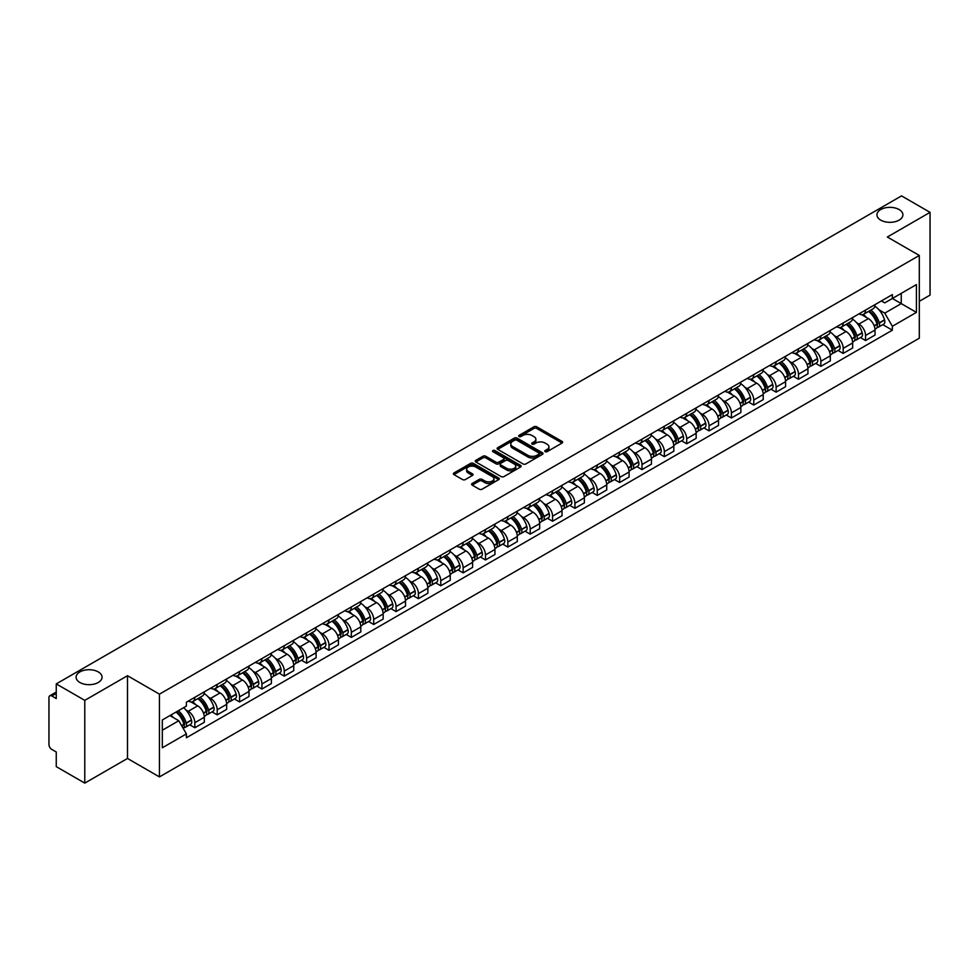 <?xml version="1.0" encoding="UTF-8"?>
<svg xmlns="http://www.w3.org/2000/svg" width="979" height="979" viewBox="0 0 979 979"><rect width="100%" height="100%" fill="white"/><g stroke="black" fill="none" stroke-linecap="round" stroke-linejoin="round"><path stroke-width="1.47" d="M545.144 451.674A1.395 0.808 0 0 0 547.114 451.674L562.068 443.034A1.995 1.15 0 0 0 562.644 442.227A1.995 1.15 0 0 0 562.068 441.419L536.737 426.795A1.995 1.15 0 0 0 533.922 426.795L518.98 435.422A1.395 0.808 0 0 0 520.95 436.561L522.884 435.447A6.363 3.671 0 0 1 531.891 435.447L533.996 436.658A6.363 3.671 0 0 1 535.868 439.265A6.363 3.671 0 0 1 533.996 441.859L532.062 442.973A1.395 0.808 0 0 0 534.032 444.111L535.966 442.997A6.363 3.671 0 0 1 544.973 442.997L547.077 444.221A6.363 3.671 0 0 1 548.95 446.816A6.363 3.671 0 0 1 547.077 449.41L545.144 450.536A1.395 0.808 0 0 0 545.144 451.674L545.144 450.536M98.255 671.9A12.972 7.489 0 0 0 84.108 670.285A12.972 7.489 0 0 0 76.105 677.199A12.972 7.489 0 0 0 79.911 682.498A12.972 7.489 0 0 0 94.045 684.113A12.972 7.489 0 0 0 102.049 677.199A12.972 7.489 0 0 0 98.255 671.9M899.089 209.543A12.972 7.489 0 0 0 884.955 207.915A12.972 7.489 0 0 0 876.951 214.842A12.972 7.489 0 0 0 880.745 220.128A12.972 7.489 0 0 0 894.892 221.756A12.972 7.489 0 0 0 902.895 214.842A12.972 7.489 0 0 0 899.089 209.543M472.172 483.491A1.995 1.15 0 0 0 471.584 484.299A1.995 1.15 0 0 0 472.172 485.107L479.282 489.206A1.995 1.15 0 0 0 482.084 489.206L498.69 479.624A1.995 1.15 0 0 0 499.278 478.817A1.995 1.15 0 0 0 498.69 478.009L473.371 463.385A1.995 1.15 0 0 0 470.556 463.385L453.95 472.967A1.995 1.15 0 0 0 453.375 473.775A1.995 1.15 0 0 0 453.95 474.595L462.541 479.551A1.995 1.15 0 0 0 465.355 479.551L472.453 475.439A1.995 1.15 0 0 0 473.041 474.631A1.995 1.15 0 0 0 472.453 473.824L468.195 471.364A5.323 3.072 0 0 1 466.64 469.186A5.323 3.072 0 0 1 469.92 466.359A5.323 3.072 0 0 1 475.721 467.02L492.388 476.638A5.323 3.072 0 0 1 493.954 478.817A5.323 3.072 0 0 1 490.663 481.656A5.323 3.072 0 0 1 484.862 480.983L482.084 479.38A1.995 1.15 0 0 0 479.282 479.38L472.172 483.491L472.172 485.107M159.442 694.16L127.49 675.706L84.781 700.364L56.256 683.905L901.524 195.886L930.05 212.357L887.341 237.016L919.305 255.458L159.442 694.16L159.442 776.91L919.305 338.208L919.305 255.458M523.031 463.948A1.995 1.15 0 0 0 525.833 463.948L542.439 454.366A1.995 1.15 0 0 0 543.027 453.558A1.995 1.15 0 0 0 542.439 452.751L517.12 438.127A1.995 1.15 0 0 0 514.305 438.127L497.699 447.709A1.995 1.15 0 0 0 497.124 448.517A1.995 1.15 0 0 0 497.699 449.337L523.031 463.948M493.404 451.968A1.395 0.808 0 0 1 494.823 452.163L494.823 450.511L520.559 465.38A1.995 1.15 0 0 1 521.146 466.188A1.995 1.15 0 0 1 520.559 466.995L503.965 476.577A1.995 1.15 0 0 1 501.15 476.577L475.831 461.966L482.928 457.891L482.928 456.238L475.831 460.338A1.995 1.15 0 0 0 475.243 461.146A1.995 1.15 0 0 0 475.831 461.966L475.831 460.338M482.928 457.891A1.995 1.15 0 0 1 485.743 457.891L485.743 456.238A1.995 1.15 0 0 0 482.928 456.238M485.743 456.238L496.01 462.161A1.995 1.15 0 0 0 498.825 462.161L503.536 459.445A1.995 1.15 0 0 0 504.124 458.637A1.995 1.15 0 0 0 503.536 457.817L492.853 451.649A1.395 0.808 0 0 1 494.823 450.511M84.781 700.364L84.781 783.114L56.256 766.643L56.256 751.994L51.814 749.437A4.051 2.337 -120 0 1 48.95 744.468L48.95 697.635A4.051 2.337 -120 0 1 49.794 695.788L56.256 692.043M919.305 301.299L930.05 295.095L930.05 212.357M84.781 783.114L127.49 758.456L159.442 776.91M56.256 683.905L56.256 698.553L51.814 695.983A4.051 2.337 -120 0 0 49.794 695.788M865.558 310.074A9.325 5.385 60 0 1 863.625 314.259L873.084 308.801A9.325 5.385 -120 0 0 875.018 304.616M856.576 322.678L858.962 324.061A9.325 5.385 60 0 1 865.558 335.479L875.018 330.021A9.325 5.385 -120 0 0 868.422 318.591L861.655 314.687M875.018 330.021L875.018 335.063L865.558 340.521L860.431 337.559M863.625 314.259A9.325 5.385 60 0 1 859.036 313.843M865.558 335.479L865.558 340.521M843.2 322.984A9.325 5.385 60 0 1 841.267 327.17L850.727 321.712A9.325 5.385 -120 0 0 852.66 317.526M838.073 350.47L843.2 353.431L852.66 347.973L852.66 342.919A9.325 5.385 -120 0 0 846.064 331.502L839.297 327.598M841.267 327.17A9.325 5.385 60 0 1 836.678 326.741M834.218 335.589L836.604 336.96A9.325 5.385 60 0 1 843.2 348.389L843.2 353.431M820.843 335.895A9.325 5.385 60 0 1 818.909 340.08L828.369 334.61A9.325 5.385 -120 0 0 830.302 330.425M815.715 363.38L820.843 366.342L830.302 360.872L830.302 355.83A9.325 5.385 -120 0 0 823.706 344.412L816.939 340.508M818.909 340.08A9.325 5.385 60 0 1 814.32 339.652M811.872 348.5L814.247 349.87A9.325 5.385 60 0 1 820.843 361.288L820.843 366.342M798.485 348.793A9.325 5.385 60 0 1 796.551 352.978L806.011 347.521A9.325 5.385 -120 0 0 807.944 343.335M793.357 376.291L798.485 379.252L807.944 373.782L807.944 368.74A9.325 5.385 -120 0 0 801.348 357.323L794.581 353.407M796.551 352.978A9.325 5.385 60 0 1 791.962 352.562M789.515 361.398L791.889 362.781A9.325 5.385 60 0 1 798.485 374.198L798.485 379.252M776.127 361.704A9.325 5.385 60 0 1 774.193 365.889L783.653 360.431A9.325 5.385 -120 0 0 785.586 356.246M770.999 389.189L776.127 392.151L785.586 386.693L785.586 381.651A9.325 5.385 -120 0 0 778.99 370.233L772.223 366.317M774.193 365.889A9.325 5.385 60 0 1 769.604 365.473M767.157 374.308L769.543 375.691A9.325 5.385 60 0 1 776.127 387.109L776.127 392.151M753.769 374.614A9.325 5.385 60 0 1 751.848 378.8L761.295 373.342A9.325 5.385 -120 0 0 763.228 369.156M748.641 402.1L753.769 405.061L763.228 399.603L763.228 394.549A9.325 5.385 -120 0 0 756.645 383.132L749.865 379.228M751.848 378.8A9.325 5.385 60 0 1 747.246 378.371M744.799 387.219L747.185 388.602A9.325 5.385 60 0 1 753.769 400.019L753.769 405.061M731.411 387.525A9.325 5.385 60 0 1 729.49 391.71L738.949 386.24A9.325 5.385 -120 0 0 740.87 382.055M726.283 415.01L731.411 417.972L740.87 412.514L740.87 407.46A9.325 5.385 -120 0 0 734.287 396.042L727.507 392.138M729.49 391.71A9.325 5.385 60 0 1 724.901 391.282M722.441 400.13L724.827 401.5A9.325 5.385 60 0 1 731.411 412.918L731.411 417.972M709.053 400.423A9.325 5.385 60 0 1 707.132 404.608L716.591 399.151A9.325 5.385 -120 0 0 718.513 394.965M703.925 427.921L709.053 430.882L718.513 425.412L718.513 420.37A9.325 5.385 -120 0 0 711.929 408.953L705.149 405.037M707.132 404.608A9.325 5.385 60 0 1 702.543 404.192M700.083 413.04L702.469 414.411A9.325 5.385 60 0 1 709.053 425.828L709.053 430.882M686.695 413.334A9.325 5.385 60 0 1 684.774 417.519L694.233 412.061A9.325 5.385 -120 0 0 696.155 407.876M681.568 440.819L686.707 443.781L696.155 438.323L696.155 433.281A9.325 5.385 -120 0 0 689.571 421.863L682.791 417.947M684.774 417.519A9.325 5.385 60 0 1 680.185 417.103M677.725 425.938L680.111 427.321A9.325 5.385 60 0 1 686.707 438.739L686.707 443.781M664.349 426.244A9.325 5.385 60 0 1 662.416 430.43L671.875 424.972A9.325 5.385 -120 0 0 673.797 420.786M659.21 453.73L664.349 456.691L673.809 451.233L673.809 446.179A9.325 5.385 -120 0 0 667.213 434.762L660.446 430.858M662.416 430.43A9.325 5.385 60 0 1 657.827 430.014M655.367 438.849L657.753 440.232A9.325 5.385 60 0 1 664.349 451.649L664.349 456.691M641.991 439.155A9.325 5.385 60 0 1 640.058 443.34L649.518 437.87A9.325 5.385 -120 0 0 651.451 433.685M636.852 466.64L641.991 469.602L651.451 464.144L651.451 459.09A9.325 5.385 -120 0 0 644.855 447.672L638.088 443.768M640.058 443.34A9.325 5.385 60 0 1 635.469 442.912M633.009 451.76L635.395 453.13A9.325 5.385 60 0 1 641.991 464.548L641.991 469.602M619.634 452.053A9.325 5.385 60 0 1 617.7 456.238L627.16 450.781A9.325 5.385 -120 0 0 629.093 446.595M614.506 479.551L619.634 482.512L629.093 477.042L629.093 472A9.325 5.385 -120 0 0 622.497 460.583L615.73 456.679M617.7 456.238A9.325 5.385 60 0 1 613.111 455.822M610.651 464.67L613.038 466.041A9.325 5.385 60 0 1 619.634 477.458L619.634 482.512M597.276 464.964A9.325 5.385 60 0 1 595.342 469.149L604.802 463.691A9.325 5.385 -120 0 0 606.735 459.506M592.148 492.449L597.276 495.411L606.735 489.953L606.735 484.911A9.325 5.385 -120 0 0 600.139 473.493L593.372 469.577M595.342 469.149A9.325 5.385 60 0 1 590.753 468.733M588.293 477.568L590.68 478.951A9.325 5.385 60 0 1 597.276 490.369L597.276 495.411M574.918 477.874A9.325 5.385 60 0 1 572.984 482.06L582.444 476.602A9.325 5.385 -120 0 0 584.377 472.416M569.79 505.36L574.918 508.321L584.377 502.863L584.377 497.821A9.325 5.385 -120 0 0 577.781 486.392L571.014 482.488M572.984 482.06A9.325 5.385 60 0 1 568.395 481.644M565.935 490.479L568.322 491.862A9.325 5.385 60 0 1 574.918 503.279L574.918 508.321M552.56 490.785A9.325 5.385 60 0 1 550.626 494.97L560.086 489.512A9.325 5.385 -120 0 0 562.019 485.327M547.432 518.27L552.56 521.232L562.019 515.774L562.019 510.72A9.325 5.385 -120 0 0 555.423 499.302L548.656 495.398M550.626 494.97A9.325 5.385 60 0 1 546.037 494.542M543.578 503.39L545.964 504.76A9.325 5.385 60 0 1 552.56 516.19L552.56 521.232M530.202 503.695A9.325 5.385 60 0 1 528.268 507.881L537.728 502.411A9.325 5.385 -120 0 0 539.662 498.225M525.074 531.181L530.202 534.142L539.662 528.684L539.662 523.63A9.325 5.385 -120 0 0 533.065 512.213L526.298 508.309M528.268 507.881A9.325 5.385 60 0 1 523.679 507.452M521.22 516.3L523.606 517.671A9.325 5.385 60 0 1 530.202 529.088L530.202 534.142M507.844 516.594A9.325 5.385 60 0 1 505.91 520.779L515.37 515.321A9.325 5.385 -120 0 0 517.304 511.136M502.716 544.091L507.844 547.053L517.304 541.583L517.304 536.541A9.325 5.385 -120 0 0 510.708 525.123L503.94 521.207M505.91 520.779A9.325 5.385 60 0 1 501.321 520.363M498.862 529.211L501.248 530.581A9.325 5.385 60 0 1 507.844 541.999L507.844 547.053M485.486 529.504A9.325 5.385 60 0 1 483.553 533.69L493.012 528.232A9.325 5.385 -120 0 0 494.946 524.046M480.359 556.99L485.486 559.951L494.946 554.493L494.946 549.452A9.325 5.385 -120 0 0 488.35 538.034L481.582 534.118M483.553 533.69A9.325 5.385 60 0 1 478.964 533.274M476.504 542.109L478.89 543.492A9.325 5.385 60 0 1 485.486 554.909L485.486 559.951M463.128 542.415A9.325 5.385 60 0 1 461.195 546.6L470.654 541.142A9.325 5.385 -120 0 0 472.588 536.957M458.001 569.9L463.128 572.862L472.588 567.404L472.588 562.35A9.325 5.385 -120 0 0 465.992 550.932L459.224 547.028M461.195 546.6A9.325 5.385 60 0 1 456.606 546.172M454.158 555.02L456.532 556.402A9.325 5.385 60 0 1 463.128 567.82L463.128 572.862M440.77 555.326A9.325 5.385 60 0 1 438.837 559.511L448.296 554.041A9.325 5.385 -120 0 0 450.23 549.855M435.643 582.811L440.77 585.772L450.23 580.314L450.23 575.26A9.325 5.385 -120 0 0 443.634 563.843L436.867 559.939M438.837 559.511A9.325 5.385 60 0 1 434.248 559.082M431.8 567.93L434.186 569.301A9.325 5.385 60 0 1 440.77 580.718L440.77 585.772M418.412 568.224A9.325 5.385 60 0 1 416.479 572.409L425.938 566.951A9.325 5.385 -120 0 0 427.872 562.766M413.285 595.721L418.412 598.683L427.872 593.213L427.872 588.171A9.325 5.385 -120 0 0 421.288 576.753L414.509 572.837M416.479 572.409A9.325 5.385 60 0 1 411.89 571.993M409.442 580.841L411.829 582.211A9.325 5.385 60 0 1 418.412 593.629L418.412 598.683M396.054 581.134A9.325 5.385 60 0 1 394.133 585.32L403.581 579.862A9.325 5.385 -120 0 0 405.514 575.676M390.927 608.62L396.054 611.581L405.514 606.123L405.514 601.082A9.325 5.385 -120 0 0 398.93 589.664L392.151 585.748M394.133 585.32A9.325 5.385 60 0 1 389.544 584.904M387.084 593.739L389.471 595.122A9.325 5.385 60 0 1 396.054 606.539L396.054 611.581M373.697 594.045A9.325 5.385 60 0 1 371.775 598.23L381.235 592.772A9.325 5.385 -120 0 0 383.156 588.587M368.569 621.53L373.697 624.492L383.156 619.034L383.156 613.98A9.325 5.385 -120 0 0 376.572 602.562L369.793 598.658M371.775 598.23A9.325 5.385 60 0 1 367.186 597.814M364.726 606.65L367.113 608.032A9.325 5.385 60 0 1 373.697 619.45L373.697 624.492M351.339 606.956A9.325 5.385 60 0 1 349.417 611.141L358.877 605.671A9.325 5.385 -120 0 0 360.798 601.485M346.211 634.441L351.339 637.402L360.798 631.944L360.798 626.89A9.325 5.385 -120 0 0 354.214 615.473L347.435 611.569M349.417 611.141A9.325 5.385 60 0 1 344.828 610.712M342.369 619.56L344.755 620.931A9.325 5.385 60 0 1 351.339 632.348L351.339 637.402M328.993 619.866A9.325 5.385 60 0 1 327.059 624.051L336.519 618.581A9.325 5.385 -120 0 0 338.44 614.396M323.853 647.352L328.993 650.313L338.44 644.843L338.44 639.801A9.325 5.385 -120 0 0 331.857 628.383L325.089 624.48M327.059 624.051A9.325 5.385 60 0 1 322.47 623.623M320.011 632.471L322.397 633.841A9.325 5.385 60 0 1 328.993 645.259L328.993 650.313M306.635 632.764A9.325 5.385 60 0 1 304.702 636.95L314.161 631.492A9.325 5.385 -120 0 0 316.095 627.306M301.495 660.25L306.635 663.211L316.095 657.753L316.095 652.712A9.325 5.385 -120 0 0 309.499 641.294L302.731 637.378M304.702 636.95A9.325 5.385 60 0 1 300.112 636.534M297.653 645.369L300.039 646.752A9.325 5.385 60 0 1 306.635 658.169L306.635 663.211M284.277 645.675A9.325 5.385 60 0 1 282.344 649.86L291.803 644.402A9.325 5.385 -120 0 0 293.737 640.217M279.15 673.16L284.277 676.122L293.737 670.664L293.737 665.622A9.325 5.385 -120 0 0 287.141 654.192L280.373 650.289M282.344 649.86A9.325 5.385 60 0 1 277.755 649.444M275.295 658.28L277.681 659.662A9.325 5.385 60 0 1 284.277 671.08L284.277 676.122M261.919 658.586A9.325 5.385 60 0 1 259.986 662.771L269.445 657.313A9.325 5.385 -120 0 0 271.379 653.128M256.792 686.071L261.919 689.032L271.379 683.575L271.379 678.52A9.325 5.385 -120 0 0 264.783 667.103L258.015 663.199M259.986 662.771A9.325 5.385 60 0 1 255.397 662.342M252.937 671.19L255.323 672.573A9.325 5.385 60 0 1 261.919 683.991L261.919 689.032M239.561 671.496A9.325 5.385 60 0 1 237.628 675.681L247.087 670.211A9.325 5.385 -120 0 0 249.021 666.026M234.434 698.982L239.561 701.943L249.021 696.485L249.021 691.431A9.325 5.385 -120 0 0 242.425 680.013L235.658 676.11M237.628 675.681A9.325 5.385 60 0 1 233.039 675.253M230.579 684.101L232.965 685.471A9.325 5.385 60 0 1 239.561 696.889L239.561 701.943M217.203 684.394A9.325 5.385 60 0 1 215.27 688.58L224.729 683.122A9.325 5.385 -120 0 0 226.663 678.936M212.076 711.892L217.203 714.854L226.663 709.383L226.663 704.342A9.325 5.385 -120 0 0 220.067 692.924L213.3 689.008M215.27 688.58A9.325 5.385 60 0 1 210.681 688.164M208.221 697.011L210.607 698.382A9.325 5.385 60 0 1 217.203 709.799L217.203 714.854M194.845 697.305A9.325 5.385 60 0 1 192.912 701.49L202.372 696.032A9.325 5.385 -120 0 0 204.305 691.847M189.718 724.79L194.845 727.752L204.305 722.294L204.305 717.252A9.325 5.385 -120 0 0 197.709 705.835L190.942 701.919M192.912 701.49A9.325 5.385 60 0 1 188.323 701.074M185.863 709.91L188.249 711.292A9.325 5.385 60 0 1 194.845 722.71L194.845 727.752M881.394 300.932L884.759 302.878L916.43 284.583L901.243 293.357L901.243 303.625L884.759 313.133L878.934 309.768M162.318 730.236L178.79 720.728L186.389 733.883L162.318 747.785L162.318 719.981L186.389 706.079L186.389 702.188L892.358 294.606L892.358 298.485L916.43 312.387L892.358 326.288L884.759 313.133M916.43 284.583L916.43 312.387M186.389 733.883L186.389 737.762L892.358 330.18L892.358 326.288M127.49 675.706L127.49 758.456M178.79 720.728L169.905 715.588M882.789 324.649L892.358 330.18M545.707 451.87L547.077 451.074A6.363 3.671 0 0 0 548.95 448.468L548.95 446.816M535.868 439.265L535.868 440.917A6.363 3.671 0 0 1 533.996 443.511L532.625 444.307M562.032 443.059L536.737 428.447A1.995 1.15 0 0 0 533.922 428.447L519.543 436.756M542.439 452.751L542.439 454.366L517.12 439.779A1.995 1.15 0 0 0 514.305 439.779L497.736 449.349M538.927 454.121A1.395 0.808 0 0 0 538.927 452.983L516.692 440.158A1.395 0.808 0 0 0 514.721 440.158L512.69 441.333A6.363 3.671 0 0 0 510.818 443.928A6.363 3.671 0 0 0 512.69 446.534L527.877 455.308A6.363 3.671 0 0 0 536.884 455.308L538.927 454.121L538.927 455.786A1.395 0.808 0 0 0 539.331 455.211L539.331 453.558M510.818 443.928L510.818 445.592A6.363 3.671 0 0 0 512.69 448.186L512.69 446.534M538.927 455.786L536.884 456.96A6.363 3.671 0 0 1 527.877 456.96L512.69 448.186M485.743 457.891L496.01 463.826A1.995 1.15 0 0 0 498.825 463.826L503.536 461.097A1.995 1.15 0 0 0 504.124 460.289L504.124 458.637M494.823 452.163L520.534 467.02M506.669 468.317A5.323 3.072 0 0 0 512.47 468.99A5.323 3.072 0 0 0 515.762 466.151A5.323 3.072 0 0 0 514.195 463.973L508.321 460.583A1.995 1.15 0 0 0 505.507 460.583L500.795 463.3A1.995 1.15 0 0 0 500.22 464.119A1.995 1.15 0 0 0 500.795 464.927L506.669 468.317L506.669 469.969A5.323 3.072 0 0 0 512.47 470.642A5.323 3.072 0 0 0 515.762 467.803L515.762 466.151M500.22 464.119L500.22 465.771A1.995 1.15 0 0 0 500.795 466.579L500.795 464.927M506.669 469.969L500.795 466.579M493.954 478.817L493.954 480.469A5.323 3.072 0 0 1 490.663 483.308A5.323 3.072 0 0 1 484.862 482.647L482.084 481.044A1.995 1.15 0 0 0 479.282 481.044L472.196 485.131M466.64 469.186L466.64 470.85A5.323 3.072 0 0 0 468.195 473.016L468.195 471.364M472.429 475.464L468.195 473.016M498.69 478.009L498.69 479.624L473.371 465.037A1.995 1.15 0 0 0 470.556 465.037L453.987 474.607M869.083 311.114A12.764 7.367 60 0 1 869.144 311.151A12.764 7.367 60 0 1 877.539 322.605L877.612 322.874A2.484 1.432 60 0 1 877.221 324.82A2.484 1.432 60 0 1 877.172 324.857M868.52 311.432A15.407 8.897 60 0 1 876.988 324.147L877.062 324.404A5.115 2.949 60 0 1 876.254 328.43L874.981 329.164M877.123 327.292A5.115 2.949 -120 0 0 878.542 327.108A5.115 2.949 -120 0 0 879.35 323.082L879.277 322.825A15.407 8.897 -120 0 0 870.808 310.11M874.822 306.243A15.407 8.897 60 0 1 884.502 319.803L884.588 320.06A5.115 2.949 60 0 1 883.78 324.086L878.542 327.108M863.27 314.443A15.407 8.897 60 0 1 866.476 317.477M873.966 317.49L875.936 318.628M846.725 324.025A12.764 7.367 60 0 1 846.786 324.061A12.764 7.367 60 0 1 855.181 335.516L855.267 335.785A2.484 1.432 60 0 1 854.863 337.731A2.484 1.432 60 0 1 854.814 337.755M846.162 324.343A15.407 8.897 60 0 1 854.63 337.057L854.704 337.314A5.115 2.949 60 0 1 853.896 341.341L852.623 342.075M854.765 340.202A5.115 2.949 -120 0 0 856.184 340.007A5.115 2.949 -120 0 0 856.992 335.993L856.919 335.724A15.407 8.897 -120 0 0 848.45 323.021M852.464 319.154A15.407 8.897 60 0 1 862.144 332.713L862.23 332.97A5.115 2.949 60 0 1 861.422 336.996L856.184 340.007M840.912 327.341A15.407 8.897 60 0 1 844.118 330.388M851.608 330.4L853.578 331.538M824.367 336.923A12.764 7.367 60 0 1 824.428 336.96A12.764 7.367 60 0 1 832.823 348.426L832.909 348.683A2.484 1.432 60 0 1 832.517 350.641A2.484 1.432 60 0 1 832.456 350.666M823.804 337.253A15.407 8.897 60 0 1 832.272 349.956L832.346 350.225A5.115 2.949 60 0 1 831.538 354.239L830.265 354.973M832.407 353.113A5.115 2.949 -120 0 0 833.827 352.917A5.115 2.949 -120 0 0 834.634 348.903L834.561 348.634A15.407 8.897 -120 0 0 826.092 335.932M830.106 332.065A15.407 8.897 60 0 1 839.798 345.611L839.872 345.881A5.115 2.949 60 0 1 839.064 349.895L833.827 352.917M818.554 340.251A15.407 8.897 60 0 1 821.773 343.286M829.262 343.311L831.22 344.449M802.009 349.833A12.764 7.367 60 0 1 802.07 349.87A12.764 7.367 60 0 1 810.477 361.337L810.551 361.594A2.484 1.432 60 0 1 810.159 363.539A2.484 1.432 60 0 1 810.098 363.576M801.446 350.164A15.407 8.897 60 0 1 809.914 362.866L809.988 363.136A5.115 2.949 60 0 1 809.18 367.149L807.908 367.884M810.049 366.024A5.115 2.949 -120 0 0 811.469 365.828A5.115 2.949 -120 0 0 812.276 361.814L812.203 361.545A15.407 8.897 -120 0 0 803.735 348.83M807.748 344.975A15.407 8.897 60 0 1 817.441 358.522L817.514 358.791A5.115 2.949 60 0 1 816.706 362.805L811.469 365.828M796.196 353.162A15.407 8.897 60 0 1 799.415 356.197M806.904 356.221L808.862 357.347M779.651 362.744A12.764 7.367 60 0 1 779.712 362.781A12.764 7.367 60 0 1 788.119 374.235L788.193 374.504A2.484 1.432 60 0 1 787.801 376.45A2.484 1.432 60 0 1 787.74 376.487M779.088 363.062A15.407 8.897 60 0 1 787.557 375.777L787.63 376.046A5.115 2.949 60 0 1 786.822 380.06L785.55 380.794M787.691 378.922A5.115 2.949 -120 0 0 789.111 378.738A5.115 2.949 -120 0 0 789.918 374.712L789.845 374.455A15.407 8.897 -120 0 0 781.389 361.74M785.391 357.886A15.407 8.897 60 0 1 795.083 371.433L795.156 371.702A5.115 2.949 60 0 1 794.348 375.716L789.111 378.738M773.838 366.073A15.407 8.897 60 0 1 777.057 369.107M784.546 369.132L786.504 370.258M757.293 375.655A12.764 7.367 60 0 1 757.354 375.691A12.764 7.367 60 0 1 765.762 387.146L765.835 387.415A2.484 1.432 60 0 1 765.443 389.361A2.484 1.432 60 0 1 765.382 389.385M756.73 375.973A15.407 8.897 60 0 1 765.199 388.687L765.272 388.944A5.115 2.949 60 0 1 764.464 392.971L763.192 393.705M765.345 391.833A5.115 2.949 -120 0 0 766.753 391.637A5.115 2.949 -120 0 0 767.56 387.623L767.487 387.354A15.407 8.897 -120 0 0 759.031 374.651M763.033 370.784A15.407 8.897 60 0 1 772.725 384.343L772.798 384.6A5.115 2.949 60 0 1 771.99 388.626L766.753 391.637M751.48 378.971A15.407 8.897 60 0 1 754.699 382.018M762.188 382.03L764.146 383.168M734.935 388.565A12.764 7.367 60 0 1 734.996 388.602A12.764 7.367 60 0 1 743.404 400.056L743.477 400.313A2.484 1.432 60 0 1 743.085 402.271A2.484 1.432 60 0 1 743.024 402.296M734.372 388.883A15.407 8.897 60 0 1 742.841 401.586L742.914 401.855A5.115 2.949 60 0 1 742.106 405.869L740.834 406.603M742.988 404.743A5.115 2.949 -120 0 0 744.395 404.547A5.115 2.949 -120 0 0 745.215 400.533L745.129 400.264A15.407 8.897 -120 0 0 736.673 387.562M740.675 383.695A15.407 8.897 60 0 1 750.367 397.241L750.44 397.511A5.115 2.949 60 0 1 749.633 401.525L744.395 404.547M729.122 391.881A15.407 8.897 60 0 1 732.341 394.916M739.83 394.941L741.788 396.079M712.577 401.463A12.764 7.367 60 0 1 712.639 401.5A12.764 7.367 60 0 1 721.046 412.967L721.119 413.224A2.484 1.432 60 0 1 720.728 415.182A2.484 1.432 60 0 1 720.666 415.206M712.014 401.794A15.407 8.897 60 0 1 720.483 414.496L720.556 414.766A5.115 2.949 60 0 1 719.749 418.779L718.476 419.514M720.63 417.654A5.115 2.949 -120 0 0 722.049 417.458A5.115 2.949 -120 0 0 722.857 413.444L722.771 413.175A15.407 8.897 -120 0 0 714.315 400.46M718.329 396.605A15.407 8.897 60 0 1 728.009 410.152L728.082 410.421A5.115 2.949 60 0 1 727.275 414.435L722.049 417.458M706.765 404.792A15.407 8.897 60 0 1 709.983 407.827M717.472 407.851L719.43 408.989M690.219 414.374A12.764 7.367 60 0 1 690.281 414.411A12.764 7.367 60 0 1 698.688 425.865L698.761 426.134A2.484 1.432 60 0 1 698.37 428.08A2.484 1.432 60 0 1 698.308 428.117M689.657 414.692A15.407 8.897 60 0 1 698.125 427.407L698.198 427.676A5.115 2.949 60 0 1 697.391 431.69L696.118 432.424M698.272 430.552A5.115 2.949 -120 0 0 699.691 430.368A5.115 2.949 -120 0 0 700.499 426.342L700.413 426.085A15.407 8.897 -120 0 0 691.957 413.371M695.971 409.516A15.407 8.897 60 0 1 705.651 423.063L705.724 423.332A5.115 2.949 60 0 1 704.917 427.346L699.691 430.368M684.407 417.703A15.407 8.897 60 0 1 687.625 420.737M695.114 420.762L697.072 421.888M667.862 427.285A12.764 7.367 60 0 1 667.923 427.321A12.764 7.367 60 0 1 676.33 438.776L676.403 439.045A2.484 1.432 60 0 1 676.012 440.991A2.484 1.432 60 0 1 675.951 441.015M667.299 427.603A15.407 8.897 60 0 1 675.767 440.317L675.84 440.574A5.115 2.949 60 0 1 675.033 444.601L673.76 445.335M675.914 443.463A5.115 2.949 -120 0 0 677.333 443.279A5.115 2.949 -120 0 0 678.141 439.253L678.068 438.996A15.407 8.897 -120 0 0 669.599 426.281M673.613 422.414A15.407 8.897 60 0 1 683.293 435.973L683.366 436.23A5.115 2.949 60 0 1 682.559 440.256L677.333 443.279M662.049 430.613A15.407 8.897 60 0 1 665.267 433.648M672.757 433.66L674.715 434.798M645.504 440.195A12.764 7.367 60 0 1 645.565 440.232A12.764 7.367 60 0 1 653.972 451.686L654.045 451.955A2.484 1.432 60 0 1 653.654 453.901A2.484 1.432 60 0 1 653.593 453.926M644.953 440.513A15.407 8.897 60 0 1 653.409 453.228L653.482 453.485A5.115 2.949 60 0 1 652.675 457.499L651.402 458.245M653.556 456.373A5.115 2.949 -120 0 0 654.975 456.177A5.115 2.949 -120 0 0 655.783 452.163L655.71 451.894A15.407 8.897 -120 0 0 647.241 439.192M651.255 435.325A15.407 8.897 60 0 1 660.935 448.884L661.009 449.141A5.115 2.949 60 0 1 660.201 453.167L654.975 456.177M639.691 443.511A15.407 8.897 60 0 1 642.909 446.546M650.399 446.571L652.369 447.709M623.146 453.093A12.764 7.367 60 0 1 623.207 453.13A12.764 7.367 60 0 1 631.614 464.597L631.688 464.854A2.484 1.432 60 0 1 631.296 466.812A2.484 1.432 60 0 1 631.247 466.836M622.595 453.424A15.407 8.897 60 0 1 631.051 466.126L631.125 466.396A5.115 2.949 60 0 1 630.317 470.409L629.044 471.144M631.198 469.284A5.115 2.949 -120 0 0 632.618 469.088A5.115 2.949 -120 0 0 633.425 465.074L633.352 464.805A15.407 8.897 -120 0 0 624.883 452.102M628.897 448.235A15.407 8.897 60 0 1 638.577 461.782L638.651 462.051A5.115 2.949 60 0 1 637.843 466.065L632.618 469.088M617.333 456.422A15.407 8.897 60 0 1 620.551 459.457M628.041 459.481L630.011 460.619M600.788 466.004A12.764 7.367 60 0 1 600.861 466.041A12.764 7.367 60 0 1 609.256 477.495L609.33 477.764A2.484 1.432 60 0 1 608.938 479.71A2.484 1.432 60 0 1 608.889 479.747M600.237 466.322A15.407 8.897 60 0 1 608.693 479.037L608.779 479.306A5.115 2.949 60 0 1 607.959 483.32L606.686 484.054M608.84 482.194A5.115 2.949 -120 0 0 610.26 481.998A5.115 2.949 -120 0 0 611.067 477.985L610.994 477.715A15.407 8.897 -120 0 0 602.526 465.001M606.539 461.146A15.407 8.897 60 0 1 616.219 474.693L616.293 474.962A5.115 2.949 60 0 1 615.485 478.976L610.26 481.998M594.975 469.333A15.407 8.897 60 0 1 598.193 472.367M605.683 472.392L607.653 473.518M578.43 478.915A12.764 7.367 60 0 1 578.503 478.951A12.764 7.367 60 0 1 586.898 490.406L586.972 490.675A2.484 1.432 60 0 1 586.58 492.621A2.484 1.432 60 0 1 586.531 492.657M577.879 479.233A15.407 8.897 60 0 1 586.335 491.947L586.421 492.204A5.115 2.949 60 0 1 585.613 496.231L584.341 496.965M586.482 495.093A5.115 2.949 -120 0 0 587.902 494.909A5.115 2.949 -120 0 0 588.709 490.883L588.636 490.626A15.407 8.897 -120 0 0 580.168 477.911M584.182 474.056A15.407 8.897 60 0 1 593.861 487.603L593.935 487.86A5.115 2.949 60 0 1 593.127 491.886L587.902 494.909M572.617 482.243A15.407 8.897 60 0 1 575.836 485.278M583.325 485.303L585.295 486.428M556.072 491.825A12.764 7.367 60 0 1 556.145 491.862A12.764 7.367 60 0 1 564.54 503.316L564.614 503.585A2.484 1.432 60 0 1 564.222 505.531A2.484 1.432 60 0 1 564.173 505.556M555.521 492.143A15.407 8.897 60 0 1 563.99 504.858L564.063 505.115A5.115 2.949 60 0 1 563.255 509.141L561.983 509.875M564.124 508.003A5.115 2.949 -120 0 0 565.544 507.807A5.115 2.949 -120 0 0 566.351 503.793L566.278 503.524A15.407 8.897 -120 0 0 557.81 490.822M561.824 486.955A15.407 8.897 60 0 1 571.503 500.514L571.577 500.771A5.115 2.949 60 0 1 570.769 504.797L565.544 507.807M550.259 495.141A15.407 8.897 60 0 1 553.478 498.189M560.967 498.201L562.937 499.339M533.714 504.723A12.764 7.367 60 0 1 533.788 504.76A12.764 7.367 60 0 1 542.182 516.227L542.256 516.484A2.484 1.432 60 0 1 541.864 518.442A2.484 1.432 60 0 1 541.815 518.466M533.163 505.054A15.407 8.897 60 0 1 541.632 517.756L541.705 518.026A5.115 2.949 60 0 1 540.897 522.04L539.625 522.774M541.766 520.914A5.115 2.949 -120 0 0 543.186 520.718A5.115 2.949 -120 0 0 543.994 516.704L543.92 516.435A15.407 8.897 -120 0 0 535.452 503.732M539.466 499.865A15.407 8.897 60 0 1 549.146 513.412L549.231 513.681A5.115 2.949 60 0 1 548.411 517.695L543.186 520.718M527.914 508.052A15.407 8.897 60 0 1 531.12 511.087M538.609 511.111L540.579 512.25M511.368 517.634A12.764 7.367 60 0 1 511.43 517.671A12.764 7.367 60 0 1 519.825 529.137L519.91 529.394A2.484 1.432 60 0 1 519.506 531.34A2.484 1.432 60 0 1 519.457 531.377M510.805 517.964A15.407 8.897 60 0 1 519.274 530.667L519.347 530.936A5.115 2.949 60 0 1 518.54 534.95L517.267 535.684M519.408 533.824A5.115 2.949 -120 0 0 520.828 533.628A5.115 2.949 -120 0 0 521.636 529.615L521.562 529.345A15.407 8.897 -120 0 0 513.094 516.631M517.108 512.776A15.407 8.897 60 0 1 526.788 526.323L526.873 526.592A5.115 2.949 60 0 1 526.066 530.606L520.828 533.628M505.556 520.963A15.407 8.897 60 0 1 508.762 523.998M516.251 524.022L518.221 525.148M489.01 530.545A12.764 7.367 60 0 1 489.072 530.581A12.764 7.367 60 0 1 497.467 542.036L497.552 542.305A2.484 1.432 60 0 1 497.161 544.251A2.484 1.432 60 0 1 497.099 544.287M488.448 530.863A15.407 8.897 60 0 1 496.916 543.578L496.989 543.847A5.115 2.949 60 0 1 496.182 547.861L494.909 548.595M497.051 546.723A5.115 2.949 -120 0 0 498.47 546.539A5.115 2.949 -120 0 0 499.278 542.513L499.204 542.256A15.407 8.897 -120 0 0 490.736 529.541M494.75 525.686A15.407 8.897 60 0 1 504.442 539.233L504.515 539.502A5.115 2.949 60 0 1 503.708 543.516L498.47 546.539M483.198 533.873A15.407 8.897 60 0 1 486.416 536.908M493.905 536.933L495.863 538.058M466.653 543.455A12.764 7.367 60 0 1 466.714 543.492A12.764 7.367 60 0 1 475.109 554.946L475.194 555.215A2.484 1.432 60 0 1 474.803 557.161A2.484 1.432 60 0 1 474.742 557.186M466.09 543.773A15.407 8.897 60 0 1 474.558 556.488L474.631 556.745A5.115 2.949 60 0 1 473.824 560.771L472.551 561.505M474.693 559.633A5.115 2.949 -120 0 0 476.112 559.437A5.115 2.949 -120 0 0 476.92 555.423L476.846 555.166A15.407 8.897 -120 0 0 468.378 542.452M472.392 538.585A15.407 8.897 60 0 1 482.084 552.144L482.157 552.401A5.115 2.949 60 0 1 481.35 556.427L476.112 559.437M460.84 546.784A15.407 8.897 60 0 1 464.058 549.819M471.548 549.831L473.506 550.969M444.295 556.366A12.764 7.367 60 0 1 444.356 556.402A12.764 7.367 60 0 1 452.763 567.857L452.836 568.114A2.484 1.432 60 0 1 452.445 570.072A2.484 1.432 60 0 1 452.384 570.096M443.732 556.684A15.407 8.897 60 0 1 452.2 569.386L452.274 569.656A5.115 2.949 60 0 1 451.466 573.67L450.193 574.404M452.335 572.544A5.115 2.949 -120 0 0 453.754 572.348A5.115 2.949 -120 0 0 454.562 568.334L454.489 568.065A15.407 8.897 -120 0 0 446.02 555.362M450.034 551.495A15.407 8.897 60 0 1 459.726 565.042L459.8 565.311A5.115 2.949 60 0 1 458.992 569.325L453.754 572.348M438.482 559.682A15.407 8.897 60 0 1 441.7 562.717M449.19 562.741L451.148 563.88M421.937 569.264A12.764 7.367 60 0 1 421.998 569.301A12.764 7.367 60 0 1 430.405 580.767L430.479 581.024A2.484 1.432 60 0 1 430.087 582.982A2.484 1.432 60 0 1 430.026 583.007M421.374 569.594A15.407 8.897 60 0 1 429.842 582.297L429.916 582.566A5.115 2.949 60 0 1 429.108 586.58L427.835 587.314M429.989 585.454A5.115 2.949 -120 0 0 431.396 585.258A5.115 2.949 -120 0 0 432.204 581.245L432.131 580.975A15.407 8.897 -120 0 0 423.674 568.261M427.676 564.406A15.407 8.897 60 0 1 437.368 577.953L437.442 578.222A5.115 2.949 60 0 1 436.634 582.236L431.396 585.258M416.124 572.593A15.407 8.897 60 0 1 419.342 575.628M426.832 575.652L428.79 576.79M399.579 582.175A12.764 7.367 60 0 1 399.64 582.211A12.764 7.367 60 0 1 408.047 593.666L408.121 593.935A2.484 1.432 60 0 1 407.729 595.881A2.484 1.432 60 0 1 407.668 595.917M399.016 582.493A15.407 8.897 60 0 1 407.484 595.208L407.558 595.477A5.115 2.949 60 0 1 406.75 599.491L405.477 600.225M407.631 598.365A5.115 2.949 -120 0 0 409.038 598.169A5.115 2.949 -120 0 0 409.846 594.143L409.773 593.886A15.407 8.897 -120 0 0 401.317 581.171M405.318 577.316A15.407 8.897 60 0 1 415.01 590.863L415.084 591.132A5.115 2.949 60 0 1 414.276 595.146L409.038 598.169M393.766 585.503A15.407 8.897 60 0 1 396.984 588.538M404.474 588.563L406.432 589.688M377.221 595.085A12.764 7.367 60 0 1 377.282 595.122A12.764 7.367 60 0 1 385.689 606.576L385.763 606.845A2.484 1.432 60 0 1 385.371 608.791A2.484 1.432 60 0 1 385.31 608.828M376.658 595.403A15.407 8.897 60 0 1 385.126 608.118L385.2 608.375A5.115 2.949 60 0 1 384.392 612.401L383.119 613.135M385.273 611.263A5.115 2.949 -120 0 0 386.681 611.08A5.115 2.949 -120 0 0 387.5 607.053L387.415 606.796A15.407 8.897 -120 0 0 378.959 594.082M382.973 590.215A15.407 8.897 60 0 1 392.652 603.774L392.726 604.031A5.115 2.949 60 0 1 391.918 608.057L386.681 611.08M371.408 598.414A15.407 8.897 60 0 1 374.627 601.449M382.116 601.461L384.074 602.599M354.863 607.996A12.764 7.367 60 0 1 354.924 608.032A12.764 7.367 60 0 1 363.331 619.487L363.405 619.756A2.484 1.432 60 0 1 363.013 621.702A2.484 1.432 60 0 1 362.952 621.726M354.3 608.314A15.407 8.897 60 0 1 362.768 621.029L362.842 621.286A5.115 2.949 60 0 1 362.034 625.312L360.761 626.046M362.915 624.174A5.115 2.949 -120 0 0 364.335 623.978A5.115 2.949 -120 0 0 365.143 619.964L365.057 619.695A15.407 8.897 -120 0 0 356.601 606.992M360.615 603.125A15.407 8.897 60 0 1 370.295 616.684L370.368 616.941A5.115 2.949 60 0 1 369.56 620.967L364.335 623.978M349.05 611.312A15.407 8.897 60 0 1 352.269 614.347M359.758 614.371L361.716 615.51M332.505 620.894A12.764 7.367 60 0 1 332.566 620.931A12.764 7.367 60 0 1 340.973 632.397L341.047 632.654A2.484 1.432 60 0 1 340.655 634.612A2.484 1.432 60 0 1 340.594 634.637M331.942 621.224A15.407 8.897 60 0 1 340.411 633.927L340.484 634.196A5.115 2.949 60 0 1 339.676 638.21L338.404 638.944M340.557 637.084A5.115 2.949 -120 0 0 341.977 636.888A5.115 2.949 -120 0 0 342.785 632.875L342.711 632.605A15.407 8.897 -120 0 0 334.243 619.903M338.257 616.036A15.407 8.897 60 0 1 347.937 629.583L348.01 629.852A5.115 2.949 60 0 1 347.202 633.866L341.977 636.888M326.692 624.223A15.407 8.897 60 0 1 329.911 627.258M337.4 627.282L339.358 628.42M310.147 633.805A12.764 7.367 60 0 1 310.208 633.841A12.764 7.367 60 0 1 318.616 645.296L318.689 645.565A2.484 1.432 60 0 1 318.297 647.511A2.484 1.432 60 0 1 318.236 647.547M309.584 634.135A15.407 8.897 60 0 1 318.053 646.838L318.126 647.107A5.115 2.949 60 0 1 317.318 651.121L316.046 651.855M318.199 649.995A5.115 2.949 -120 0 0 319.619 649.799A5.115 2.949 -120 0 0 320.427 645.785L320.353 645.516A15.407 8.897 -120 0 0 311.885 632.801M315.899 628.946A15.407 8.897 60 0 1 325.579 642.493L325.652 642.762A5.115 2.949 60 0 1 324.844 646.776L319.619 649.799M304.334 637.133A15.407 8.897 60 0 1 307.553 640.168M315.042 640.193L317 641.318M287.789 646.715A12.764 7.367 60 0 1 287.85 646.752A12.764 7.367 60 0 1 296.258 658.206L296.331 658.475A2.484 1.432 60 0 1 295.939 660.421A2.484 1.432 60 0 1 295.891 660.458M287.239 647.033A15.407 8.897 60 0 1 295.695 659.748L295.768 660.005A5.115 2.949 60 0 1 294.96 664.031L293.688 664.765M295.842 662.893A5.115 2.949 -120 0 0 297.261 662.71A5.115 2.949 -120 0 0 298.069 658.683L297.995 658.426A15.407 8.897 -120 0 0 289.527 645.712M293.541 641.857A15.407 8.897 60 0 1 303.221 655.404L303.294 655.673A5.115 2.949 60 0 1 302.487 659.687L297.261 662.71M281.976 650.044A15.407 8.897 60 0 1 285.195 653.079M292.684 653.103L294.655 654.229M265.431 659.626A12.764 7.367 60 0 1 265.505 659.662A12.764 7.367 60 0 1 273.9 671.117L273.973 671.386A2.484 1.432 60 0 1 273.582 673.332A2.484 1.432 60 0 1 273.533 673.356M264.881 659.944A15.407 8.897 60 0 1 273.337 672.659L273.422 672.916A5.115 2.949 60 0 1 272.603 676.942L271.33 677.676M273.484 675.804A5.115 2.949 -120 0 0 274.903 675.608A5.115 2.949 -120 0 0 275.711 671.594L275.637 671.325A15.407 8.897 -120 0 0 267.169 658.622M271.183 654.755A15.407 8.897 60 0 1 280.863 668.314L280.936 668.571A5.115 2.949 60 0 1 280.129 672.597L274.903 675.608M259.619 662.942A15.407 8.897 60 0 1 262.837 665.989M270.326 666.001L272.297 667.14M243.073 672.524A12.764 7.367 60 0 1 243.147 672.573A12.764 7.367 60 0 1 251.542 684.027L251.615 684.284A2.484 1.432 60 0 1 251.224 686.242A2.484 1.432 60 0 1 251.175 686.267M242.523 672.854A15.407 8.897 60 0 1 250.979 685.557L251.065 685.826A5.115 2.949 60 0 1 250.245 689.84L248.984 690.574M251.126 688.714A5.115 2.949 -120 0 0 252.545 688.518A5.115 2.949 -120 0 0 253.353 684.505L253.28 684.235A15.407 8.897 -120 0 0 244.811 671.533M248.825 667.666A15.407 8.897 60 0 1 258.505 681.213L258.578 681.482A5.115 2.949 60 0 1 257.771 685.496L252.545 688.518M237.261 675.853A15.407 8.897 60 0 1 240.479 678.888M247.968 678.912L249.939 680.05M220.716 685.435A12.764 7.367 60 0 1 220.789 685.471A12.764 7.367 60 0 1 229.184 696.938L229.257 697.195A2.484 1.432 60 0 1 228.866 699.153A2.484 1.432 60 0 1 228.817 699.177M220.165 685.765A15.407 8.897 60 0 1 228.621 698.468L228.707 698.737A5.115 2.949 60 0 1 227.899 702.751L226.626 703.485M228.768 701.625A5.115 2.949 -120 0 0 230.187 701.429A5.115 2.949 -120 0 0 230.995 697.415L230.922 697.146A15.407 8.897 -120 0 0 222.453 684.431M226.467 680.576A15.407 8.897 60 0 1 236.147 694.123L236.22 694.392A5.115 2.949 60 0 1 235.413 698.406L230.187 701.429M214.903 688.763A15.407 8.897 60 0 1 218.121 691.798M225.611 691.823L227.581 692.961M198.358 698.345A12.764 7.367 60 0 1 198.431 698.382A12.764 7.367 60 0 1 206.826 709.836L206.899 710.105A2.484 1.432 60 0 1 206.508 712.051A2.484 1.432 60 0 1 206.459 712.088M197.807 698.663A15.407 8.897 60 0 1 206.275 711.378L206.349 711.647A5.115 2.949 60 0 1 205.541 715.661L204.268 716.395M206.41 714.523A5.115 2.949 -120 0 0 207.829 714.34A5.115 2.949 -120 0 0 208.637 710.313L208.564 710.056A15.407 8.897 -120 0 0 200.095 697.342M204.109 693.487A15.407 8.897 60 0 1 213.789 707.034L213.875 707.303A5.115 2.949 60 0 1 213.055 711.317L207.829 714.34M192.545 701.674A15.407 8.897 60 0 1 195.763 704.709M203.253 704.733L205.223 705.859M176.697 711.672A12.764 7.367 60 0 1 184.468 722.747L184.541 723.016A2.484 1.432 60 0 1 184.15 724.962A2.484 1.432 60 0 1 184.101 724.986M176.049 712.051A15.407 8.897 60 0 1 183.917 724.289L183.991 724.546A5.115 2.949 60 0 1 183.281 728.498M184.052 727.434A5.115 2.949 -120 0 0 185.472 727.25A5.115 2.949 -120 0 0 186.279 723.224L186.206 722.967A15.407 8.897 -120 0 0 178.337 710.73M183.575 707.707A15.407 8.897 60 0 1 191.431 719.944L191.517 720.201A5.115 2.949 60 0 1 190.709 724.227L185.472 727.25M170.811 715.074A15.407 8.897 60 0 1 173.405 717.619M180.895 717.631L182.865 718.77M217.203 709.799L226.663 704.342M239.561 696.889L249.021 691.431M261.919 683.991L271.379 678.52M284.277 671.08L293.737 665.622M306.635 658.169L316.095 652.712M328.993 645.259L338.44 639.801M351.339 632.348L360.798 626.89M373.697 619.45L383.156 613.98M396.054 606.539L405.514 601.082M418.412 593.629L427.872 588.171M440.77 580.718L450.23 575.26M463.128 567.82L472.588 562.35M485.486 554.909L494.946 549.452M507.844 541.999L517.304 536.541M530.202 529.088L539.662 523.63M552.56 516.19L562.019 510.72M574.918 503.279L584.377 497.821M597.276 490.369L606.735 484.911M619.634 477.458L629.093 472M641.991 464.548L651.451 459.09M664.349 451.649L673.809 446.179M686.707 438.739L696.155 433.281M709.053 425.828L718.513 420.37M731.411 412.918L740.87 407.46M753.769 400.019L763.228 394.549M776.127 387.109L785.586 381.651M798.485 374.198L807.944 368.74M820.843 361.288L830.302 355.83M843.2 348.389L852.66 342.919M194.845 722.71L204.305 717.252M188.249 711.292L197.709 705.835M210.607 698.382L220.067 692.924M232.965 685.471L242.425 680.013M255.323 672.573L264.783 667.103M277.681 659.662L287.141 654.192M300.039 646.752L309.499 641.294M322.397 633.841L331.857 628.383M344.755 620.931L354.214 615.473M367.113 608.032L376.572 602.562M389.471 595.122L398.93 589.664M411.829 582.211L421.288 576.753M434.186 569.301L443.634 563.843M456.532 556.402L465.992 550.932M478.89 543.492L488.35 538.034M501.248 530.581L510.708 525.123M523.606 517.671L533.065 512.213M545.964 504.76L555.423 499.302M568.322 491.862L577.781 486.392M590.68 478.951L600.139 473.493M613.038 466.041L622.497 460.583M635.395 453.13L644.855 447.672M657.753 440.232L667.213 434.762M680.111 427.321L689.571 421.863M702.469 414.411L711.929 408.953M724.827 401.5L734.287 396.042M747.185 388.602L756.645 383.132M769.543 375.691L778.99 370.233M791.889 362.781L801.348 357.323M814.247 349.87L823.706 344.412M836.604 336.96L846.064 331.502M858.962 324.061L868.422 318.591M56.256 693.413L51.814 695.983M547.077 451.074L547.077 449.41M532.062 444.111L532.062 442.973M533.996 443.511L533.996 441.859M518.98 436.561L518.98 435.422M533.922 428.447L533.922 426.795M536.737 428.447L536.737 426.795M562.068 443.034L562.068 441.419M497.699 449.337L497.699 447.709M514.305 439.779L514.305 438.127M517.12 439.779L517.12 438.127M527.877 456.96L527.877 455.308M536.884 456.96L536.884 455.308M496.01 463.826L496.01 462.161M498.825 463.826L498.825 462.161M503.536 461.097L503.536 459.445M520.559 466.995L520.559 465.38M479.282 481.044L479.282 479.38M482.084 481.044L482.084 479.38M484.862 482.647L484.862 480.983M472.453 475.439L472.453 473.824M453.95 474.595L453.95 472.967M470.556 465.037L470.556 463.385M473.371 465.037L473.371 463.385M874.259 326.031L877.062 324.404M879.35 323.082L884.588 320.06M879.277 322.825L884.502 319.803M876.976 324.122L877.735 323.682M874.161 325.774L876.988 324.147M851.901 338.93L854.704 337.314M856.992 335.993L862.23 332.97M856.919 335.724L862.144 332.713M854.618 337.033L855.389 336.592M851.803 338.685L854.63 337.057M829.543 351.84L832.346 350.225M834.634 348.903L839.872 345.881M834.561 348.634L839.798 345.611M829.446 351.583L833.031 349.503M807.185 364.751L809.988 363.136M812.276 361.814L817.514 358.791M812.203 361.545L817.441 358.522M809.902 362.854L810.673 362.414M807.088 364.494L809.914 362.866M784.828 377.661L787.63 376.046M789.918 374.712L795.156 371.702M789.845 374.455L795.083 371.433M784.73 377.404L788.315 375.312M762.47 390.56L765.272 388.944M767.56 387.623L772.798 384.6M767.487 387.354L772.725 384.343M762.372 390.315L765.957 388.222M740.112 403.47L742.914 401.855M745.215 400.533L750.44 397.511M745.129 400.264L750.367 397.241M740.014 403.226L743.599 401.133M717.754 416.381L720.556 414.766M722.857 413.444L728.082 410.421M722.771 413.175L728.009 410.152M717.668 416.124L721.242 414.044M695.396 429.291L698.198 427.676M700.499 426.342L705.724 423.332M700.413 426.085L705.651 423.063M695.31 429.035L698.884 426.942M673.038 442.202L675.84 440.574M678.141 439.253L683.366 436.23M678.068 438.996L683.293 435.973M672.952 441.945L676.526 439.852M650.68 455.1L653.482 453.485M655.783 452.163L661.009 449.141M655.71 451.894L660.935 448.884M650.594 454.856L654.168 452.763M628.334 468.011L631.125 466.396M633.425 465.074L638.651 462.051M633.352 464.805L638.577 461.782M628.237 467.754L631.81 465.674M605.977 480.922L608.779 479.306M611.067 477.985L616.293 474.962M610.994 477.715L616.219 474.693M605.879 480.665L609.452 478.584M583.619 493.832L586.421 492.204M588.709 490.883L593.935 487.86M588.636 490.626L593.861 487.603M583.521 493.575L587.094 491.482M561.261 506.73L564.063 505.115M566.351 503.793L571.577 500.771M566.278 503.524L571.503 500.514M561.163 506.486L564.736 504.393M538.903 519.641L541.705 518.026M543.994 516.704L549.231 513.681M543.92 516.435L549.146 513.412M538.805 519.384L542.378 517.304M516.545 532.552L519.347 530.936M521.636 529.615L526.873 526.592M521.562 529.345L526.788 526.323M519.262 530.655L520.02 530.214M516.447 532.295L519.274 530.667M494.187 545.462L496.989 543.847M499.278 542.513L504.515 539.502M499.204 542.256L504.442 539.233M496.904 543.553L497.675 543.112M494.089 545.205L496.916 543.578M471.829 558.373L474.631 556.745M476.92 555.423L482.157 552.401M476.846 555.166L482.084 552.144M474.546 556.464L475.317 556.023M471.731 558.116L474.558 556.488M449.471 571.271L452.274 569.656M454.562 568.334L459.8 565.311M454.489 568.065L459.726 565.042M452.188 569.374L452.959 568.934M449.373 571.026L452.2 569.386M427.113 584.182L429.916 582.566M432.204 581.245L437.442 578.222M432.131 580.975L437.368 577.953M429.83 582.285L430.601 581.844M427.015 583.925L429.842 582.297M404.755 597.092L407.558 595.477M409.846 594.143L415.084 591.132M409.773 593.886L415.01 590.863M407.484 595.183L408.243 594.742M404.657 596.835L407.484 595.208M382.397 610.003L385.2 608.375M387.5 607.053L392.726 604.031M387.415 606.796L392.652 603.774M385.126 608.094L385.885 607.653M382.312 609.746L385.126 608.118M360.039 622.901L362.842 621.286M365.143 619.964L370.368 616.941M365.057 619.695L370.295 616.684M362.768 621.004L363.527 620.564M359.954 622.656L362.768 621.029M337.682 635.812L340.484 634.196M342.785 632.875L348.01 629.852M342.711 632.605L347.937 629.583M337.596 635.555L341.169 633.474M315.324 648.722L318.126 647.107M320.427 645.785L325.652 642.762M320.353 645.516L325.579 642.493M315.238 648.465L318.811 646.385M292.966 661.633L295.768 660.005M298.069 658.683L303.294 655.673M297.995 658.426L303.221 655.404M292.88 661.376L296.453 659.283M270.62 674.531L273.422 672.916M275.711 671.594L280.936 668.571M275.637 671.325L280.863 668.314M270.522 674.286L274.096 672.194M248.262 687.442L251.065 685.826M253.353 684.505L258.578 681.482M253.28 684.235L258.505 681.213M248.164 687.185L251.738 685.104M225.904 700.352L228.707 698.737M230.995 697.415L236.22 694.392M230.922 697.146L236.147 694.123M225.806 700.095L229.38 698.015M203.546 713.263L206.349 711.647M208.637 710.313L213.875 707.303M208.564 710.056L213.789 707.034M203.448 713.006L207.022 710.913M181.751 725.843L183.991 724.546M186.279 723.224L191.517 720.201M186.206 722.967L191.431 719.944M181.617 725.61L184.664 723.824"/></g></svg>
